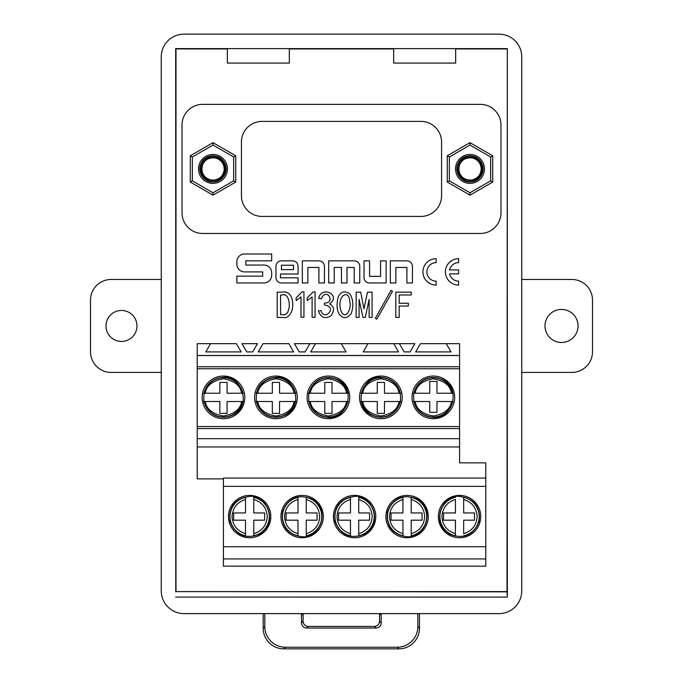 <?xml version="1.0" encoding="UTF-8"?>
<svg xmlns="http://www.w3.org/2000/svg" width="683" height="683" viewBox="0 0 683 683"><rect width="100%" height="100%" fill="white"/><g stroke="black" fill="none" stroke-linecap="round" stroke-linejoin="round"><path stroke-width="1.02" d="M375.377 318.295L391.026 290.403L392.503 291.291L376.854 319.183L375.377 318.295M338.239 296.968C340.774 291.513 344.642 290.48 349.824 293.869C353.282 299.342 353.751 305.907 351.224 313.574C346.947 318.876 342.84 318.918 338.905 313.719C336.745 309.51 336.523 303.926 338.239 296.968M315.068 317.262L312.114 317.262L312.114 296.9L307.248 300.588L307.248 297.779L313.301 291.88L315.068 291.88L315.068 317.262M277.187 292.17L282.207 292.17C296.849 288.832 295.756 320.908 282.207 317.407L277.187 317.407L277.187 292.17M364.013 260.846L364.013 277.52A5.447 5.447 0 0 0 369.46 282.958L386.117 282.958L386.117 260.846L380.576 260.846L380.576 276.376L369.554 276.376L369.554 260.846L364.013 260.846M436.147 262.622A9.255 9.255 0 0 0 426.892 271.877A9.255 9.255 0 0 0 436.147 281.14L436.147 285.101A13.225 13.225 0 0 1 422.931 271.877A13.225 13.225 0 0 1 436.147 258.661L436.147 262.622M334.235 282.967L328.694 282.967L328.694 260.846L354.306 260.846A5.447 5.447 0 0 1 359.753 266.285L359.753 282.967L354.212 282.967L354.212 267.429L346.99 267.429L346.99 282.967L341.449 282.967L341.449 267.429L334.235 267.429L334.235 282.967M227.345 48.928L175.992 48.928L175.992 591.606L507.008 591.606L507.324 597.087L507.324 48.613L507.008 591.606M507.008 48.928L455.655 48.928M393.681 48.928L289.319 48.928M459.591 343.669L446.264 343.669L459.591 343.669L459.591 355.544L197.225 355.544L197.225 368.752L459.591 368.752L459.591 355.544M420.438 343.669L446.264 343.669L451.036 351.924L415.674 351.924L420.438 343.669M399.367 343.669L393.792 343.669L399.367 343.669L404.14 351.924L410.09 351.924L414.863 343.669L399.367 343.669L404.14 351.924M363.194 351.924L367.966 343.669L341.321 343.669L393.792 343.669L398.565 351.924L363.194 351.924L398.565 351.924M315.495 343.669L309.92 343.669L305.147 351.924L299.197 351.924L294.424 343.669L341.321 343.669L346.093 351.924L310.722 351.924L315.495 343.669M263.023 343.669L288.849 343.669L293.622 351.924L258.251 351.924L263.023 343.669M241.953 343.669L257.448 343.669L252.676 351.924L246.725 351.924L241.953 343.669L246.725 351.924M236.847 276.137L236.847 282.967L263.954 282.967A7.726 7.726 0 0 0 271.68 275.24L271.68 272.79A7.726 7.726 0 0 0 263.954 265.064L245.837 265.064L245.837 260.829L271.672 260.829L271.672 253.999L244.565 253.999A7.726 7.726 0 0 0 236.839 261.726L236.839 264.176A7.726 7.726 0 0 0 244.565 271.902L262.673 271.902L262.673 276.137L236.847 276.137M458.626 273.866L449.585 273.866A9.255 9.255 0 0 0 458.626 281.14L458.626 285.101A13.225 13.225 0 0 1 445.401 271.877A13.225 13.225 0 0 1 458.626 258.661L458.626 262.622A9.255 9.255 0 0 0 449.585 269.896L458.626 269.896L458.626 273.866M275.966 266.285L275.966 277.52A5.447 5.447 0 0 0 281.413 282.967L298.061 282.967L298.061 277.81L280.491 277.81L280.491 274.011L298.061 274.011L298.061 266.285A5.447 5.447 0 0 0 292.623 260.846L281.413 260.846A5.447 5.447 0 0 0 275.966 266.285M307.871 282.967L302.33 282.967L302.33 260.846L318.987 260.846A5.447 5.447 0 0 1 324.434 266.285L324.434 282.967L318.893 282.967L318.893 267.429L307.871 267.429L307.871 282.967M395.875 282.967L390.334 282.967L390.334 260.846L406.991 260.846A5.447 5.447 0 0 1 412.43 266.285L412.43 282.967L406.897 282.967L406.897 267.429L395.875 267.429L395.875 282.967M303.952 317.262L300.998 317.262L300.998 296.9L296.132 300.588L296.132 297.779L302.176 291.88L303.952 291.88L303.952 317.262M321.019 310.475C323.853 322.043 338.529 306.855 324.416 305.011L324.416 303.098C336.403 302.893 326.44 286.664 321.317 298.812L318.662 298.369C321.334 285.204 341.739 294.885 329.582 303.978C334.337 306.479 334.781 310.466 330.905 315.93C324.954 319.243 320.779 317.569 318.363 310.919L321.019 310.475M367.505 292.17L372.081 292.17L372.081 317.407L369.136 317.407L369.136 299.402L365.294 317.407L362.938 317.407L359.096 299.402L359.096 317.407L356.142 317.407L356.142 292.17L360.718 292.17L363.971 308.853L367.505 292.17M395.799 292.17L411.294 292.17L411.294 294.979L399.188 294.979L399.188 303.243L408.34 303.243L408.34 306.044L399.188 306.044L399.188 317.407L395.799 317.407L395.799 292.17M441.568 142.055A20.661 20.661 0 0 0 420.907 121.395L262.093 121.395A20.661 20.661 0 0 0 241.432 142.055L241.432 195.765A20.661 20.661 0 0 0 262.093 216.426L420.907 216.426A20.661 20.661 0 0 0 441.568 195.765L441.568 142.055M175.992 591.606L507.23 591.837M507.324 48.613L175.676 48.613L175.77 591.837M521.744 590.906L521.744 56.868A22.744 22.727 -45 0 0 499.025 34.15L183.975 34.15A22.744 22.727 -135 0 0 161.256 56.868L161.256 590.906A22.744 22.727 135 0 0 183.975 613.616L499.025 613.616A22.744 22.727 -135 0 0 521.744 590.906M507.324 597.087L175.676 597.087M263.186 613.616L263.186 628.223L264.808 626.593L264.808 613.616M419.464 613.616L419.464 628.223A20.712 20.661 45 0 1 398.838 648.85L283.812 648.85A20.712 20.661 135 0 1 263.186 628.223M381.054 613.616A5.174 5.165 180 0 1 381.165 614.649L379.535 614.649A5.174 5.165 180 0 0 379.432 613.616M303.218 613.616A5.174 5.165 180 0 0 303.115 614.649L301.485 614.649A5.174 5.165 180 0 1 301.596 613.616M303.115 621.257A5.182 5.165 -45 0 0 308.272 626.413L306.65 628.036A5.182 5.165 -45 0 1 301.485 622.879L303.115 621.257L303.115 614.649M381.165 614.649L381.165 622.879A5.182 5.165 -135 0 1 376.009 628.036L374.378 626.413L308.272 626.413M374.378 626.413A5.182 5.165 -135 0 0 379.535 621.257L381.165 622.879M379.535 614.649L379.535 621.257M227.345 48.613L227.345 63.075L289.319 63.075L289.319 48.613M393.681 48.613L393.681 63.075L455.655 63.075L455.655 48.613M264.808 626.593A20.712 20.661 135 0 0 285.434 647.228L283.812 648.85M398.838 648.85L397.216 647.228L285.434 647.228M397.216 647.228A20.712 20.661 45 0 0 417.842 626.593L419.464 628.223M417.842 613.616L417.842 626.593M306.65 628.036L376.009 628.036M301.485 622.879L301.485 614.649M500.98 212.814L500.98 125.015A20.661 20.661 0 0 0 480.328 104.354L202.672 104.354A20.661 20.661 0 0 0 182.019 125.015L182.019 212.814A20.661 20.661 0 0 0 202.672 233.466L480.328 233.466A20.661 20.661 0 0 0 500.98 212.814M458.703 170.135C456.5 156.509 478.604 152.744 481.054 166.311C484.401 177.563 467.787 185.58 461.068 175.941C453.281 167.147 464.969 152.872 475.12 158.772C485.895 163.459 481.319 181.328 469.622 180.269C457.883 180.56 454.485 162.434 465.541 158.456C476.068 153.24 486.791 168.249 478.441 176.513C471.108 185.682 455.049 176.607 459.13 165.585C461.913 154.179 480.303 155.63 481.25 167.344C483.538 178.861 466.25 185.298 460.453 175.087C453.512 165.602 466.472 152.48 476.042 159.293C486.33 164.962 480.123 182.327 468.572 180.184C454.63 179.151 456.389 156.441 470.314 157.551C482.061 157.21 485.536 175.326 474.497 179.347C463.996 184.615 453.205 169.657 461.512 161.35C468.811 152.147 484.904 161.154 480.875 172.184C478.091 183.838 459.283 182.071 458.703 170.135L458.669 168.044A11.363 11.363 0 0 1 481.284 167.642A11.363 11.363 0 0 1 472.329 180.03C486.791 178.135 483.709 154.981 469.503 156.014A12.909 12.909 0 0 0 462.015 179.057L459.659 175.505L458.703 170.135A11.363 11.363 0 0 0 472.329 180.03M447.271 155.792L469.998 142.67L492.716 155.792L492.716 182.037L469.998 195.15L447.271 182.037L447.271 155.792L449.337 156.988L449.337 180.841L469.998 192.768L490.65 180.841L490.65 156.988L469.998 145.061L449.337 156.988M469.998 183.377A14.463 14.463 0 0 1 457.473 161.683A14.463 14.463 0 0 1 482.522 161.683A14.463 14.463 0 0 1 469.998 183.377M447.271 182.037L449.337 180.841M469.998 192.768L469.998 195.15M490.65 180.841L492.716 182.037M490.65 156.988L492.716 155.792M469.998 142.67L469.998 145.061M458.916 170.929L458.771 168.044M457.123 167.924C455.33 181.14 475.359 187.236 481.242 175.258C489.745 161.871 467.881 148.049 459.437 161.487C449.645 173.969 470.032 189.883 479.765 177.349C489.054 167.779 476.546 150.977 464.713 157.133C452.248 161.871 456.466 182.387 469.793 181.823C483.094 182.805 487.952 162.434 475.641 157.303C464.013 150.781 450.985 167.181 459.958 177.042C469.298 189.865 490.172 174.609 480.781 161.82C472.764 148.126 450.473 161.248 458.558 174.908C464.056 187.057 484.273 181.593 482.89 168.325C483.06 154.99 462.434 151.378 458.062 163.98C452.266 175.992 469.426 187.996 478.723 178.434C489.054 169.999 478.587 151.865 466.122 156.595C450.754 160.565 457.286 185.597 472.636 181.55C485.826 179.586 486.091 158.652 472.96 156.347C460.163 152.54 451.062 171.424 462.015 179.057M201.707 170.135C199.513 156.509 221.616 152.744 224.067 166.311C227.413 177.563 210.799 185.58 204.08 175.941C196.286 167.147 207.974 152.872 218.133 158.772C228.907 163.459 224.331 181.328 212.635 180.269C200.887 180.56 197.498 162.434 208.554 158.456C219.072 153.24 229.804 168.249 221.454 176.513C214.112 185.682 198.061 176.607 202.142 165.585C204.926 154.179 223.307 155.63 224.255 167.344C226.551 178.861 209.263 185.298 203.466 175.087C196.525 165.602 209.485 152.48 219.055 159.293C229.343 164.962 223.128 182.327 211.585 180.184C197.643 179.151 199.393 156.441 213.327 157.551C225.066 157.21 228.54 175.326 217.501 179.347C207.009 184.615 196.209 169.657 204.524 161.35C211.815 152.147 227.917 161.154 223.887 172.184C221.104 183.838 202.296 182.071 201.707 170.135L201.673 168.044A11.363 11.363 0 0 1 224.297 167.642A11.363 11.363 0 0 1 215.341 180.03C229.804 178.135 226.722 154.981 212.515 156.014A12.909 12.909 0 0 0 205.02 179.057L202.672 175.505L201.707 170.135A11.363 11.363 0 0 0 215.341 180.03M190.284 155.792L213.002 142.67L235.729 155.792L235.729 182.037L213.002 195.15L190.284 182.037L190.284 155.792L192.35 156.988L192.35 180.841L213.002 192.768L233.663 180.841L233.663 156.988L213.002 145.061L192.35 156.988M213.002 183.377A14.463 14.463 0 0 1 200.478 161.683A14.463 14.463 0 0 1 225.527 161.683A14.463 14.463 0 0 1 213.002 183.377M190.284 182.037L192.35 180.841M213.002 192.768L213.002 195.15M233.663 180.841L235.729 182.037M233.663 156.988L235.729 155.792M213.002 142.67L213.002 145.061M201.929 170.929L201.784 168.044M200.128 167.924C198.343 181.14 218.372 187.236 224.246 175.258C232.758 161.871 210.893 148.049 202.441 161.487C192.657 173.969 213.045 189.883 222.778 177.349C232.066 167.779 219.559 150.977 207.726 157.133C195.261 161.871 199.479 182.387 212.806 181.823C226.107 182.805 230.965 162.434 218.654 157.303C207.017 150.781 193.989 167.181 202.971 177.042C212.311 189.865 233.185 174.609 223.793 161.82C215.777 148.126 193.485 161.248 201.57 174.908C207.069 187.057 227.277 181.593 225.902 168.325C226.064 154.99 205.438 151.378 201.075 163.98C195.278 175.992 212.439 187.996 221.727 178.434C232.066 169.999 221.599 151.865 209.126 156.595C193.767 160.565 200.298 185.597 215.64 181.55C228.831 179.586 229.104 158.652 215.965 156.347C203.167 152.54 194.066 171.424 205.02 179.057M256.065 393.246L257.773 393.246C258.942 385.554 264.995 380.721 275.932 378.749C286.869 380.721 292.93 385.554 294.1 393.246L295.807 393.246M272.321 393.246L256.526 393.246A19.841 19.841 0 0 1 295.346 393.246L279.552 393.246L279.552 382.403L272.321 382.403L272.321 393.246M295.807 401.51L294.1 401.51C292.93 409.202 286.869 414.035 275.932 416.007C264.995 414.035 258.942 409.202 257.773 401.51L256.065 401.51M272.321 401.51L272.321 413.386L279.552 413.386L279.552 401.51L295.346 401.51A19.841 19.841 0 0 1 256.526 401.51L272.321 401.51M308.537 393.246L310.244 393.246C311.414 385.554 317.467 380.721 328.412 378.749C339.349 380.721 345.402 385.554 346.571 393.246L348.279 393.246M324.801 393.246L308.998 393.246A19.841 19.841 0 0 1 347.818 393.246L332.023 393.246L332.023 382.403L324.801 382.403L324.801 393.246M348.279 401.51L346.571 401.51C345.402 409.202 339.349 414.035 328.412 416.007C317.467 414.035 311.414 409.202 310.244 401.51L308.537 401.51M324.801 401.51L324.801 413.386L332.023 413.386L332.023 401.51L347.818 401.51A19.841 19.841 0 0 1 308.998 401.51L324.801 401.51M203.594 393.246L205.301 393.246C206.471 385.554 212.524 380.721 223.461 378.749C234.397 380.721 240.45 385.554 241.628 393.246L243.336 393.246M219.849 393.246L204.055 393.246A19.841 19.841 0 0 1 242.875 393.246L227.08 393.246L227.08 382.403L219.849 382.403L219.849 393.246M243.336 401.51L241.628 401.51C240.45 409.202 234.397 414.035 223.461 416.007C212.524 414.035 206.471 409.202 205.301 401.51L203.594 401.51M219.849 401.51L219.849 413.386L227.08 413.386L227.08 401.51L242.875 401.51A19.841 19.841 0 0 1 204.055 401.51L219.849 401.51M400.75 401.51L399.043 401.51C397.873 409.202 391.82 414.035 380.883 416.007C369.947 414.035 363.885 409.202 362.716 401.51L361.008 401.51M377.272 401.51L377.272 413.386L384.503 413.386L384.503 401.51L400.289 401.51A19.841 19.841 0 0 1 361.469 401.51L377.272 401.51M361.008 393.246L362.716 393.246C363.885 385.554 369.947 380.721 380.883 378.749C391.82 380.721 397.873 385.554 399.043 393.246L400.75 393.246M377.272 393.246L361.469 393.246A19.841 19.841 0 0 1 400.289 393.246L384.503 393.246L384.503 382.403L377.272 382.403L377.272 393.246M306.249 535.984L306.249 520.181L317.1 520.181L317.1 512.95L306.249 512.95L306.249 499.486C314.615 502.125 319.106 507.819 319.704 516.579C319.106 525.329 314.615 531.024 306.249 533.671L306.249 535.984A19.841 19.841 0 0 0 306.249 497.173L306.249 499.486L306.249 497.173M297.984 535.984L297.984 520.181L286.109 520.181L286.109 512.95L297.984 512.95L297.984 497.173A19.841 19.841 0 0 0 297.984 535.984L297.984 533.671C289.626 531.024 285.135 525.329 284.538 516.579C285.135 507.819 289.626 502.125 297.984 499.486L297.984 497.173M253.777 535.984L253.777 520.181L264.628 520.181L264.628 512.95L253.777 512.95L253.777 499.486C262.144 502.125 266.626 507.819 267.232 516.579C266.626 525.329 262.144 531.024 253.777 533.671L253.777 535.984A19.841 19.841 0 0 0 253.777 497.173L253.777 499.486L253.777 497.173M245.513 535.984L245.513 520.181L233.637 520.181L233.637 512.95L245.513 512.95L245.513 497.173A19.841 19.841 0 0 0 245.513 535.984L245.513 533.671C237.146 531.024 232.664 525.329 232.058 516.579C232.664 507.819 237.146 502.125 245.513 499.486L245.513 497.173M358.72 535.984L358.72 520.181L369.571 520.181L369.571 512.95L358.72 512.95L358.72 499.486C367.087 502.125 371.578 507.819 372.175 516.579C371.578 525.329 367.087 531.024 358.72 533.671L358.72 535.984A19.841 19.841 0 0 0 358.72 497.173L358.72 499.486L358.72 497.173M350.464 535.984L350.464 520.181L338.58 520.181L338.58 512.95L350.464 512.95L350.464 497.173A19.841 19.841 0 0 0 350.464 535.984L350.464 533.671C342.098 531.024 337.607 525.329 337.009 516.579C337.607 507.819 342.098 502.125 350.464 499.486L350.464 497.173M402.936 535.984L402.936 520.181L391.052 520.181L391.052 512.95L402.936 512.95L402.936 497.173A19.841 19.841 0 0 0 402.936 535.984L402.936 533.671C394.569 531.024 390.078 525.329 389.481 516.579C390.078 507.819 394.569 502.125 402.936 499.486L402.936 497.173M411.2 535.984L411.2 520.181L422.043 520.181L422.043 512.95L411.2 512.95L411.2 499.486C419.558 502.125 424.049 507.819 424.647 516.579C424.049 525.329 419.558 531.024 411.2 533.671L411.2 535.984A19.841 19.841 0 0 0 411.2 497.173L411.2 499.486L411.2 497.173M275.932 376.051A21.327 21.327 0 0 1 294.407 408.041A21.327 21.327 0 0 1 257.465 408.041A21.327 21.327 0 0 1 275.932 376.051M249.645 495.397A21.173 21.173 0 0 1 267.984 527.165A21.173 21.173 0 0 1 231.306 527.165A21.173 21.173 0 0 1 249.645 495.397M459.591 446.955L354.716 446.955L459.591 446.955L459.591 368.752M197.302 446.955L354.648 446.955L197.225 446.955L197.225 478.877L223.409 478.877M205.779 351.924L241.142 351.924L236.378 343.669L210.552 343.669L205.779 351.924L241.142 351.924M258.251 351.924L293.622 351.924M299.197 351.924L294.424 343.669M310.722 351.924L346.093 351.924M275.932 418.705A21.327 21.327 0 0 0 294.407 386.715A21.327 21.327 0 0 0 257.465 386.715A21.327 21.327 0 0 0 275.932 418.705M328.412 418.705A21.327 21.327 0 0 0 346.879 386.715A21.327 21.327 0 0 0 309.937 386.715A21.327 21.327 0 0 0 328.412 418.705M223.461 376.051A21.327 21.327 0 0 0 204.994 408.041A21.327 21.327 0 0 0 241.936 408.041A21.327 21.327 0 0 0 223.461 376.051M380.883 376.051A21.327 21.327 0 0 0 362.408 408.041A21.327 21.327 0 0 0 399.35 408.041A21.327 21.327 0 0 0 380.883 376.051M302.117 537.752A21.173 21.173 0 0 0 320.455 505.992A21.173 21.173 0 0 0 283.778 505.992A21.173 21.173 0 0 0 302.117 537.752M249.645 537.752A21.173 21.173 0 0 0 267.984 505.992A21.173 21.173 0 0 0 231.306 505.992A21.173 21.173 0 0 0 249.645 537.752M354.588 495.397A21.173 21.173 0 0 0 336.258 527.165A21.173 21.173 0 0 0 372.927 527.165A21.173 21.173 0 0 0 354.588 495.397M407.068 537.752A21.173 21.173 0 0 0 425.407 505.992A21.173 21.173 0 0 0 388.729 505.992A21.173 21.173 0 0 0 407.068 537.752M459.591 426.542L197.225 426.542L197.225 446.955M197.225 426.542L197.225 368.752M210.552 343.669L197.225 343.669L197.225 355.544M388.473 566.156L485.775 566.156L485.775 558.925L223.409 558.925L223.409 566.156L388.473 566.156M223.409 558.925L223.409 478.066L485.775 478.066L485.775 462.861L459.591 462.861L459.591 438.691L197.225 438.691M197.225 355.476L459.591 355.476M433.355 418.705A21.327 21.327 0 0 0 451.822 386.715A21.327 21.327 0 0 0 414.88 386.715A21.327 21.327 0 0 0 433.355 418.705M485.775 558.925L485.775 546.724L223.409 546.724M485.775 546.724L485.775 486.364L223.409 486.364M459.539 495.397A21.173 21.173 0 0 0 441.201 527.165A21.173 21.173 0 0 0 477.878 527.165A21.173 21.173 0 0 0 459.539 495.397M485.775 486.364L485.775 478.066M463.672 533.671L463.672 520.181L474.514 520.181L474.514 512.95L463.672 512.95L463.672 499.486C472.038 502.125 476.521 507.819 477.118 516.579C476.521 525.329 472.038 531.024 463.672 533.671M463.672 497.173L463.672 499.486L463.672 497.173A19.841 19.841 0 0 1 463.672 535.984M455.407 499.486L455.407 512.95L443.523 512.95L443.523 520.181L455.407 520.181L455.407 533.671C447.041 531.024 442.558 525.329 441.952 516.579C442.558 507.819 447.041 502.125 455.407 499.486M455.407 535.984L455.407 533.671L455.407 535.984A19.841 19.841 0 0 1 455.407 497.173M415.674 351.924L451.036 351.924M452.573 393.246L436.975 393.246L436.975 381.37L429.744 381.37L429.744 393.246L415.187 393.246C416.365 385.554 422.418 380.721 433.355 378.749C444.291 380.721 450.345 385.554 451.514 393.246L452.761 393.246A19.841 19.841 0 0 0 413.941 393.246L414.137 393.246A19.653 19.653 0 0 1 452.573 393.246L453.222 393.246M413.48 393.246L414.137 393.246M436.975 412.353L429.744 412.353L429.744 401.51L413.941 401.51A19.841 19.841 0 0 0 452.761 401.51L436.975 401.51L436.975 412.353M453.222 401.51L451.514 401.51C450.345 409.202 444.291 414.035 433.355 416.007C422.418 414.035 416.365 409.202 415.187 401.51L413.48 401.51M281.447 265.226L281.447 269.631L293.528 269.631L293.528 265.226L281.447 265.226M280.585 314.607L282.207 314.607C291.65 317.646 291.65 292.102 282.207 294.979L280.585 294.979L280.585 314.607M340.527 309.51C344.463 322.069 352.471 309.39 349.602 300.733C349.329 289.746 337.137 294.407 340.527 309.51M521.744 279.467L571.842 279.467A20.661 20.661 0 0 1 592.503 300.127L592.503 351.771A20.661 20.661 0 0 1 571.842 372.431L521.744 372.431M561.511 309.425A16.529 16.529 0 0 1 575.829 334.218A16.529 16.529 0 0 1 547.203 334.218A16.529 16.529 0 0 1 561.511 309.425M161.256 279.467L111.158 279.467A20.661 20.661 0 0 0 90.498 300.127L90.498 351.771A20.661 20.661 0 0 0 111.158 372.431L161.256 372.431M105.993 325.953A15.496 15.496 0 0 0 129.232 339.366A15.496 15.496 0 0 0 129.232 312.532A15.496 15.496 0 0 0 105.993 325.953M256.723 393.246A19.653 19.653 0 0 1 295.15 393.246M295.15 401.51A19.653 19.653 0 0 1 256.723 401.51M309.194 393.246A19.653 19.653 0 0 1 347.621 393.246M347.621 401.51A19.653 19.653 0 0 1 309.194 401.51M204.251 393.246A19.653 19.653 0 0 1 242.678 393.246M242.678 401.51A19.653 19.653 0 0 1 204.251 401.51M400.093 401.51A19.653 19.653 0 0 1 361.666 401.51M361.666 393.246A19.653 19.653 0 0 1 400.093 393.246M306.249 497.369A19.645 19.645 0 0 1 306.249 535.779M297.984 535.779A19.645 19.645 0 0 1 297.984 497.369M253.777 497.369A19.645 19.645 0 0 1 253.777 535.779M245.513 535.779A19.645 19.645 0 0 1 245.513 497.369M358.72 497.369A19.645 19.645 0 0 1 358.72 535.779M350.464 535.779A19.645 19.645 0 0 1 350.464 497.369M402.936 535.779A19.645 19.645 0 0 1 402.936 497.369M411.2 497.369A19.645 19.645 0 0 1 411.2 535.779M197.225 366.754L459.591 366.754M459.591 428.582L197.225 428.582M463.672 497.369A19.645 19.645 0 0 1 463.672 535.779M455.407 535.779A19.645 19.645 0 0 1 455.407 497.369M452.573 401.51A19.653 19.653 0 0 1 414.137 401.51M275.932 377.34C261.376 379.406 254.904 387.748 256.526 402.364C261.666 415.554 271.168 419.849 285.033 415.23C304.439 406.53 294.894 375.283 275.932 377.34M328.412 417.415C313.958 415.23 307.435 407.094 308.853 393.007C314.043 379.244 323.597 374.754 337.504 379.526C356.91 388.226 347.365 419.473 328.412 417.415M223.461 377.34C208.904 379.406 202.433 387.748 204.055 402.364C209.672 415.947 219.363 420.139 233.116 414.94C252.317 405.506 241.389 374.899 223.461 377.34M380.883 377.34C395.44 379.406 401.911 387.748 400.289 402.364C394.663 415.947 384.981 420.139 371.228 414.94C352.027 405.506 362.955 374.899 380.883 377.34M302.117 536.718C287.483 534.644 280.986 526.26 282.608 511.567C288.26 497.907 298.001 493.698 311.824 498.923C331.127 508.408 320.139 539.169 302.117 536.718M249.645 496.43C235.012 498.513 228.506 506.897 230.137 521.581C235.789 535.241 245.53 539.459 259.352 534.226C278.655 524.749 267.668 493.98 249.645 496.43M354.588 496.43C339.955 498.513 333.458 506.897 335.08 521.581C340.732 535.241 350.473 539.459 364.295 534.226C383.598 524.749 372.619 493.98 354.588 496.43M407.068 536.718C392.426 534.644 385.929 526.26 387.551 511.567C393.203 497.907 402.944 493.698 416.767 498.923C435.66 508.562 425.987 538.366 407.068 536.718M433.355 417.415C418.901 415.23 412.387 407.094 413.796 393.007C418.986 379.244 428.54 374.754 442.447 379.526C461.853 388.226 452.308 419.473 433.355 417.415M459.539 496.43C474.173 498.513 480.678 506.897 479.048 521.581C473.396 535.241 463.655 539.459 449.832 534.226C430.529 524.749 441.517 493.98 459.539 496.43"/></g></svg>
